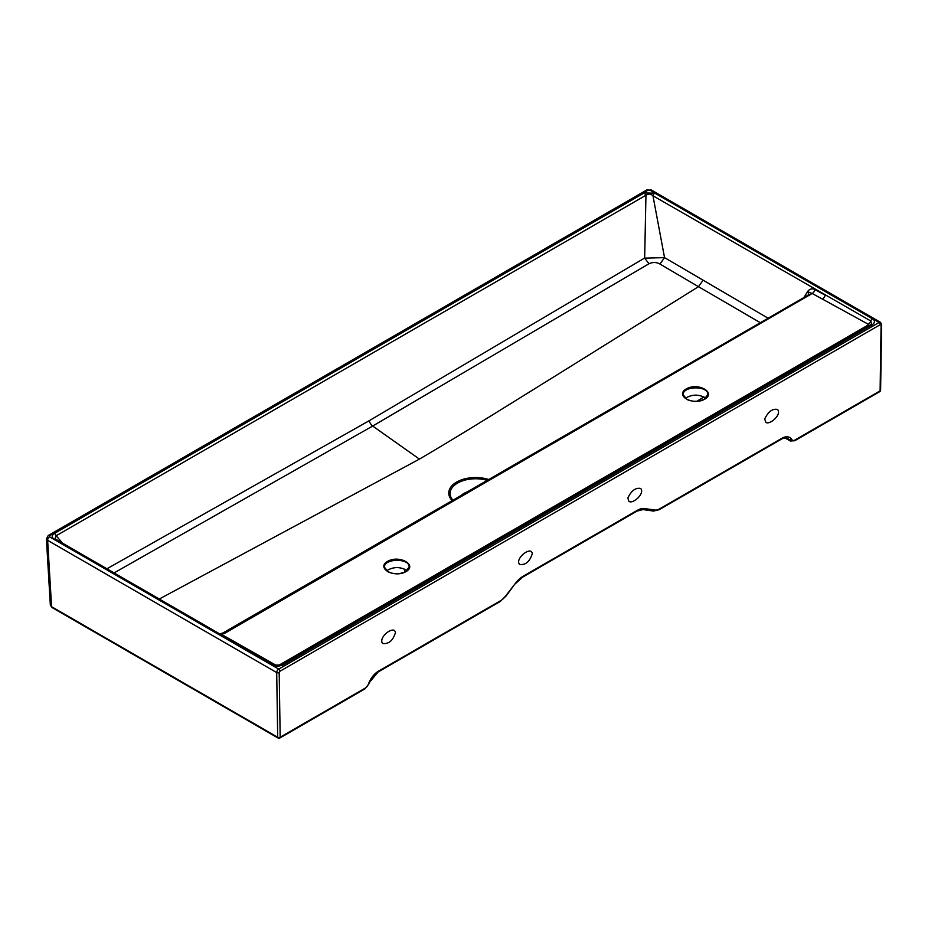 <?xml version="1.0" encoding="UTF-8"?>
<svg xmlns="http://www.w3.org/2000/svg" width="928" height="928" viewBox="0 0 928 928"><rect width="100%" height="100%" fill="white"/><g stroke="black" fill="none" stroke-linecap="round" stroke-linejoin="round"><path stroke-width="1.39" d="M627.827 498.023C631.342 490.68 635.622 487.49 640.668 488.464C645.227 493.499 632.687 504.449 628.94 501.34L627.827 498.023M764.695 419.004C768.21 411.649 772.49 408.471 777.536 409.445C782.107 414.48 769.567 425.43 765.809 422.321L764.695 419.004M532.452 553.088L531.338 551.58C527.591 548.483 515.04 559.422 519.61 564.468C525.77 565.21 530.05 561.417 532.452 553.088M395.583 632.119L394.47 630.611C390.723 627.502 378.172 638.441 382.73 643.487C388.902 644.229 393.182 640.436 395.583 632.119M872.169 324.765A2.819 1.624 -120 0 0 870.766 324.626L281.288 664.958A2.819 1.624 -120 0 1 282.692 665.098L872.169 324.765C875.081 322.735 875.185 320.763 872.494 318.838A2.819 1.624 120 0 0 870.766 320.972L871.566 323.988L870.766 324.626M54.392 533.461L54.369 533.472A2.819 1.624 60 0 1 56.144 535.769L645.958 195.24L644.183 192.943L54.392 533.461M644.183 192.943L654.82 193.163A2.819 1.624 120 0 0 652.952 195.762C650.725 193.72 648.405 193.546 645.958 195.24L644.658 258.123L664.541 257.636L768.106 318.223M659.936 264.028C656.444 262.102 652.802 262.009 649.008 263.738L372.696 426.045L419.421 459.105C465.682 431.938 511.247 403.251 559.016 373.659L698.471 286.682L659.936 264.028L664.541 257.636L652.952 195.762L870.766 320.972A4.222 2.459 -61.4 0 1 868.237 324.22L812.197 293.492L807.511 291.636C809.564 288.875 812.046 288.19 814.958 289.571A4.222 2.471 -61.2 0 1 812.197 293.492L225.272 633A4.222 2.436 60 0 0 223.207 632.815L219.901 634.01M760.334 322.712L698.471 286.682L703.018 280.314M803.915 297.552L807.511 291.636L808.926 294.362L807.627 295.406A4.222 2.436 60 0 1 809.68 295.591M703.981 396.929L696.905 401.244M705.802 398.147C698.935 394.087 692.079 394.156 685.212 398.356M159.291 599.012L419.421 459.105M106.929 568.783L369.124 420.767A7.041 4.06 -120 0 0 372.696 426.045L114.086 572.912M404.77 569.142L404.562 572.158M407.09 570.604C400.223 566.544 393.356 566.614 386.5 570.813M62.652 543.228L56.144 535.769L55.042 538.6L56.156 539.47A2.819 1.624 -60 0 0 54.752 539.609L272.426 665.283L277.495 666.42L282.692 665.098M369.124 420.767L644.647 258.03M50.344 605.114L51.585 606.703L47.63 540.328L46.4 538.762L50.344 605.114L51.945 607.492A1.763 1.021 -60 0 1 51.585 606.703L277.692 737.25A1.763 1.032 -0.9 0 0 280.175 737.226L365.18 688.147A5.278 3.051 120 0 0 368.416 684.122L368.741 683.275A15.846 9.141 -60 0 1 378.438 671.211L500.714 600.625A12.319 7.111 120 0 0 505.319 596.426L515.713 582.946A19.36 11.182 -60 0 1 522.963 576.358L637.316 510.33A19.36 11.182 -60 0 1 644.566 508.544L654.948 510.04A12.319 7.111 120 0 0 659.564 508.904L781.828 438.318A15.846 9.141 -60 0 1 791.538 439.176L791.862 439.652A5.278 3.051 120 0 0 795.099 439.942L880.104 390.862A1.763 0.998 0.9 0 0 880.614 390.166L881.6 324.371A1.763 0.998 -179.1 0 1 881.09 325.055A1.056 0.615 120 0 0 880.336 324.614L279.943 671.246A1.056 0.615 120 0 0 279.189 672.556L280.175 737.226A1.763 1.021 -120 0 1 279.815 738.027L364.82 688.959A1.763 1.021 -120 0 0 365.18 688.147M814.958 289.571L825.189 295.197A4.222 2.471 -61.2 0 1 822.44 299.118M221.108 634.706A4.222 2.494 119.4 0 0 221.618 634.462L220.18 634.172M231.072 640.459A4.222 2.494 119.4 0 0 231.722 640.169L221.618 634.462L225.272 633M649.008 263.738L644.658 258.123M51.945 607.492L278.052 738.027A1.763 1.763 0 0 0 279.815 738.027A1.763 1.021 -120 0 1 278.934 737.946A1.763 1.021 -60 0 1 278.052 738.027A1.763 1.021 -60 0 1 277.692 737.25L276.706 672.58L47.63 540.328A2.819 1.624 -60 0 1 49.625 536.848L278.69 669.1L879.094 322.457L650.029 190.205L648.034 190.205L49.625 535.688L49.625 536.848M46.4 538.762L48.21 535.549A2.819 1.624 60 0 1 49.625 535.688M48.21 535.549L646.619 190.066A2.819 1.624 60 0 1 648.034 190.205M646.619 190.066L651.433 190.066A2.819 1.624 120 0 0 650.029 190.205M409.12 566.95C409.712 557.972 383.879 558.25 384.47 567.205L388.055 571.845C393.901 574.455 399.771 574.374 405.652 571.602L409.12 566.95M707.832 394.481C708.424 385.503 682.59 385.781 683.194 394.748L686.766 399.388C692.624 401.998 698.494 401.917 704.375 399.133L707.832 394.481M406 571.625C394.4 578.434 375.794 568.064 387.579 561.37C399.168 554.561 417.786 564.932 406 571.625M704.712 399.168C693.123 405.965 674.505 395.595 686.291 388.902C697.891 382.104 716.497 392.474 704.712 399.168M279.003 665.747A4.222 2.436 60 0 1 278.446 665.504L867.924 325.171L868.237 324.22M278.446 665.504L276.776 665.689L231.722 640.169M795.099 439.942A1.763 1.021 60 0 1 794.728 440.742L879.732 391.662A1.763 1.021 60 0 0 880.104 390.862L881.09 325.055M869.176 325.542A4.222 2.436 60 0 1 867.924 325.171M654.82 193.163L872.494 318.838M54.369 533.472C51.4 535.572 51.539 537.614 54.752 539.609M487.223 480.391A25.474 14.709 0 0 0 457.574 483.07A25.474 14.709 0 0 0 452.922 500.192M461.344 495.332A16.53 9.547 180 0 1 467.202 491.944M452.203 500.61A26.831 15.486 0 0 1 456.611 482.073A26.831 15.486 180 0 1 488.731 479.521M785.32 437.842L789.542 440.266L785.796 437.83M790.331 440.997L789.542 440.266A1.763 1.392 144.9 0 0 791.862 439.652M791.538 439.176A1.763 1.392 144.9 0 1 789.206 439.802A14.082 8.132 120 0 0 787.628 438.341C785.401 437.726 783.348 437.993 781.469 439.118A1.763 1.021 60 0 0 781.828 438.318M272.426 665.283A2.819 1.624 -60 0 1 273.83 665.144L56.156 539.47M279.189 672.556A1.763 1.032 -0.9 0 1 276.706 672.58A2.819 1.624 -60 0 1 278.69 669.1A1.763 1.021 60 0 1 279.943 671.246M880.336 324.614A1.763 1.021 60 0 0 879.094 322.457A2.819 1.624 -60 0 1 880.498 322.318L651.433 190.066M505.319 596.426L500.343 601.425A1.763 1.021 -120 0 0 500.714 600.625M500.343 601.425L378.079 672.011A1.763 1.021 -120 0 0 378.438 671.211M515.713 582.946L505.47 596.785M378.079 672.011L368.741 683.275M522.963 576.358A1.763 1.021 60 0 1 522.592 577.17L636.956 511.142L643.069 509.576L653.463 511.061L659.205 509.704L781.469 439.118M369.135 683.194L368.416 684.122M637.316 510.33A1.763 1.021 60 0 1 636.956 511.142M644.566 508.544A1.763 1.404 98.2 0 1 643.069 509.576M654.948 510.04A1.763 1.404 98.2 0 1 653.463 511.061M659.564 508.904A1.763 1.021 60 0 1 659.205 509.704M807.627 295.406L223.207 632.815M794.728 440.742L790.331 441.009L784.902 437.877M273.83 665.144L281.288 664.958M881.6 324.371L880.498 322.318M515.852 583.306L522.592 577.17M368.81 684.04L364.82 688.959M879.732 391.662A1.763 1.763 0 0 0 880.614 390.166"/></g></svg>
